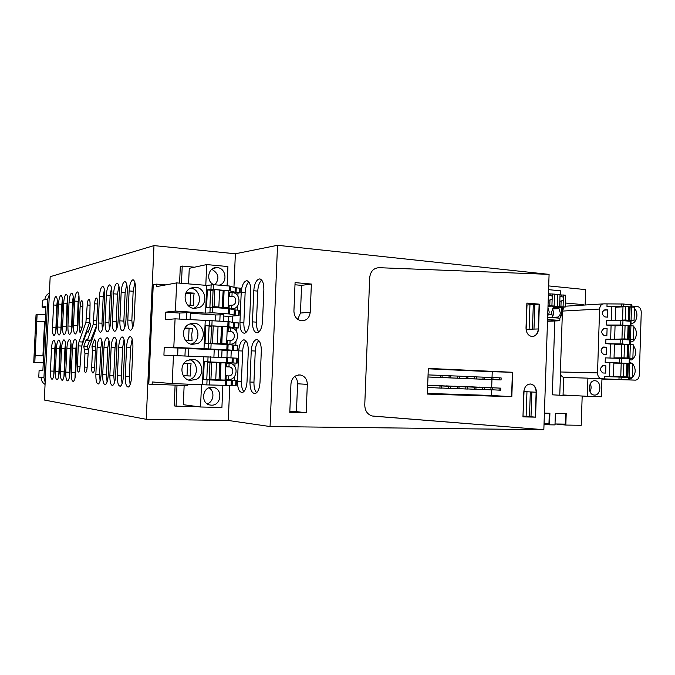 <?xml version="1.0" encoding="UTF-8"?>
<svg xmlns="http://www.w3.org/2000/svg" width="675" height="675" viewBox="0 0 675 675"><rect width="100%" height="100%" fill="white"/><g stroke="black" fill="none" stroke-linecap="round" stroke-linejoin="round"><path stroke-width="1.01" d="M544.396 413.134L549.914 413.252L549.526 424.82L554.993 424.904L555.382 413.37L566.207 413.606L565.827 425.064L581.217 425.284L582.179 396.023M548.691 285.922L585.664 289.617L585.158 304.999M560.503 373.427L559.769 395.229L552.319 394.816L554.791 320.971M565.388 303.016L583.538 304.661M562.629 309.648L562.714 307.15M559.769 395.229L579.538 395.879M530.997 416.635L529.487 416.509L530.322 391.93M529.487 416.509L526.12 416.332L526.964 391.745L524.019 391.593L522.99 416.07M531.841 392.006L536.136 392.234L535.283 417.125L522.956 416.888L523.817 391.812C524.475 386.606 526.854 384.007 530.955 384.033C534.44 384.952 536.254 387.695 536.397 392.251L536.136 392.234C535.984 387.678 534.17 384.944 530.685 384.016C534.17 384.944 535.984 387.686 536.136 392.234L535.283 417.125L530.997 416.753L531.841 392.006L526.964 391.753M526.12 416.332L523.184 416.07M524.019 391.593L523.986 390.31M427.385 393.441L491.4 395.457L491.594 389.88M512.671 372.279L511.827 396.706L427.359 394.073L511.566 396.689L427.359 394.065L428.304 368.407L512.409 372.271L511.566 396.689L512.409 372.271L428.304 368.415L512.671 372.279L492.235 371.731L492.024 377.519M491.957 379.603L491.67 387.695M492.235 371.731L428.296 368.812M539.392 304.172L538.557 328.953C537.983 333.897 535.731 336.42 531.807 336.504C528.137 335.635 526.205 332.817 526.011 328.033L526.871 303.067L539.392 304.172L526.871 303.109L539.131 304.189L534.828 304.476L533.984 329.096L529.107 329.257L529.942 304.796L526.998 304.982L526.12 329.932M534.819 304.729L529.942 304.796M532.465 329.147L533.301 304.83M311.361 284.048L310.222 312.263C309.454 317.959 306.492 320.794 301.337 320.785C296.62 319.705 294.148 316.474 293.92 311.074L295.076 282.614L311.361 284.048L301.582 285.356L294.992 284.782M297.726 319.334L300.459 313.04L301.582 285.356M298.62 374.929L300.518 375.013C304.898 376.203 307.159 379.325 307.319 384.37L306.172 412.746L296.46 411.615L297.591 383.78C297.65 380.818 296.671 378.38 294.671 376.464M296.46 411.615L289.828 411.48M258.829 332.007C257.141 329.915 256.348 326.632 256.458 322.152L257.757 291.102C258.095 285.913 259.402 282.234 261.681 280.066M251.252 350.814L249.953 382.033C250.062 389.838 251.893 393.66 255.42 393.491C258.027 392.167 259.546 388.555 259.993 382.657L261.318 350.806C261.225 343.398 259.521 339.668 256.205 339.635C253.395 340.85 251.741 344.579 251.252 350.814L255.251 351.025L253.952 382.168C253.851 387.003 254.737 390.53 256.618 392.74M255.251 351.025C255.555 346.157 256.753 342.689 258.846 340.622M246.054 332.421C244.485 330.37 243.751 327.181 243.861 322.869L245.135 292.596C245.464 287.626 246.687 284.065 248.805 281.922M238.756 350.823L237.473 381.265C237.566 388.825 239.279 392.546 242.612 392.437C245.109 391.171 246.578 387.644 247.016 381.856L248.316 350.823C248.24 343.626 246.637 339.989 243.498 339.922C240.815 341.077 239.228 344.714 238.756 350.823L242.679 351.025L241.405 381.4C241.296 386.041 242.114 389.45 243.861 391.627M242.679 351.025C242.966 346.351 244.088 342.993 246.038 340.959M194.493 267.199L182.225 266.077L181.465 283.306M177.002 385.231L176.082 406.156L197.682 406.62M51.511 348.46L50.439 371.039C50.33 376.321 50.887 379.072 52.118 379.274C53.198 378.532 53.89 375.874 54.202 371.301L55.282 348.393C55.392 343.238 54.852 340.546 53.671 340.327C52.549 341.061 51.823 343.769 51.511 348.46L54.759 348.612L53.764 375.325M54.759 348.612L55.232 344.41M53.57 304.999L52.498 327.518C52.38 332.556 52.912 335.197 54.084 335.424C55.223 334.699 55.957 331.931 56.287 327.147L57.367 304.29C57.485 299.379 56.97 296.798 55.848 296.544C54.667 297.27 53.907 300.088 53.57 304.999L56.81 305.218L57.333 300.696M56.81 305.218L55.789 331.509M96.584 325.434L90.501 340.875M89.48 340.824L87.362 346.562L88.324 349.988M89.733 322.059L90.053 304.535C90.121 301.244 89.724 299.531 88.864 299.388C87.986 299.894 87.438 301.759 87.21 304.999L85.919 322.464L78.992 341.845L78.317 345.878L77.347 366.727C77.287 370.17 77.692 371.942 78.578 372.043C79.346 371.545 79.836 369.816 80.03 366.863L81.43 346.908L86.881 331.847L87.362 331.155L88.054 332.438L90.661 325.257L89.733 322.059L82.536 342.023L81.878 345.668M126.579 347.127L125.255 376.329C125.187 383.425 126.233 386.986 128.393 387.02C130.123 385.898 131.178 382.48 131.574 376.777L132.916 347.017C132.983 340.192 131.996 336.724 129.946 336.597C128.115 337.677 126.993 341.187 126.579 347.127L130.629 347.33L129.313 376.473L130.115 384.699M130.629 347.33L132.19 339.12M129.119 290.933L127.803 320.051C127.718 326.666 128.68 330.058 130.697 330.21C132.562 329.13 133.718 325.536 134.165 319.418L135.498 289.744C135.591 283.399 134.679 280.1 132.773 279.855C130.815 280.884 129.592 284.572 129.119 290.933L133.161 291.246L134.89 282.479M133.161 291.246L131.844 320.304L132.528 327.907M118.682 347.271L117.383 375.773C117.307 382.674 118.294 386.151 120.344 386.21C121.998 385.13 123.019 381.797 123.407 376.203L124.723 347.161C124.791 340.521 123.854 337.129 121.913 336.994C120.167 338.032 119.087 341.457 118.682 347.271L122.648 347.465L121.357 375.916L122.057 383.771M122.648 347.465L124.082 339.618M121.171 292.418L119.88 320.836C119.787 327.282 120.698 330.59 122.614 330.758C124.394 329.721 125.508 326.219 125.938 320.237L127.254 291.279C127.347 285.086 126.487 281.863 124.672 281.618C122.799 282.606 121.635 286.208 121.171 292.418L125.128 292.714L126.723 284.335M125.128 292.714L123.846 321.081L124.445 328.345M111.147 347.397L109.873 375.241C109.797 381.949 110.734 385.349 112.674 385.433C114.261 384.396 115.239 381.139 115.619 375.646L116.91 347.296C116.986 340.833 116.1 337.517 114.252 337.365C112.582 338.361 111.544 341.71 111.147 347.397L115.037 347.591L113.771 375.384L114.387 382.885M115.037 347.591L116.353 340.099M113.594 293.827L112.328 321.587C112.236 327.873 113.096 331.104 114.919 331.282C116.623 330.286 117.686 326.86 118.108 321.013L119.391 292.748C119.492 286.689 118.673 283.542 116.944 283.289C115.155 284.251 114.041 287.761 113.594 293.827L117.475 294.114L118.935 286.116M117.475 294.114L116.21 321.823L116.733 328.759M103.958 347.532L102.71 374.735C102.634 381.265 103.511 384.581 105.359 384.691C106.878 383.695 107.823 380.506 108.194 375.123L109.46 347.431C109.544 341.12 108.709 337.888 106.945 337.719C105.342 338.69 104.355 341.955 103.958 347.532L107.781 347.718L106.532 374.87L107.072 382.025M107.781 347.718L108.979 340.563M106.363 295.169L105.123 322.304C105.022 328.438 105.84 331.594 107.578 331.788C109.207 330.817 110.219 327.476 110.633 321.756L111.898 294.14C111.999 288.225 111.223 285.145 109.569 284.892C107.865 285.82 106.793 289.246 106.363 295.169L110.168 295.456L111.502 287.82M110.168 295.456L108.928 322.532L109.384 329.147M97.099 347.65L95.867 374.254C95.782 380.616 96.618 383.856 98.373 383.982C99.832 383.02 100.744 379.898 101.107 374.625L102.347 347.558C102.44 341.407 101.647 338.234 99.968 338.057C98.432 338.993 97.478 342.191 97.099 347.65L100.837 347.836L99.622 374.389L100.077 381.198M100.837 347.836L101.942 341.018M99.453 296.46L98.229 322.988C98.128 328.97 98.904 332.066 100.558 332.26C102.119 331.332 103.098 328.067 103.503 322.464L104.743 295.473C104.844 289.685 104.11 286.673 102.532 286.419C100.904 287.322 99.875 290.663 99.453 296.46L103.191 296.73L104.406 289.457M103.191 296.73L101.967 323.207L102.355 329.501M72.436 348.089L71.297 372.516C71.196 378.287 71.871 381.265 73.33 381.434C74.579 380.599 75.372 377.73 75.701 372.828L76.866 348.013C76.967 342.402 76.317 339.491 74.908 339.289C73.609 340.107 72.782 343.043 72.436 348.089L75.912 348.258L75.001 378.127M75.912 348.258L76.663 342.748M74.638 301.075L73.499 325.434C73.389 330.91 74.022 333.754 75.406 333.973C76.731 333.155 77.574 330.159 77.937 324.996L79.085 300.248C79.203 294.933 78.587 292.157 77.262 291.904C75.887 292.705 75.018 295.76 74.638 301.075L78.106 301.32L78.941 295.431M78.106 301.32L77.153 330.691M66.892 348.19L65.77 372.119C65.661 377.764 66.31 380.683 67.703 380.86C68.909 380.05 69.677 377.241 69.997 372.423L71.137 348.114C71.238 342.622 70.622 339.77 69.28 339.559C68.023 340.36 67.23 343.238 66.892 348.19L70.31 348.351L69.373 377.409M70.31 348.351L70.985 343.17M69.053 302.113L67.93 325.991C67.821 331.349 68.428 334.133 69.753 334.361C71.027 333.568 71.837 330.632 72.191 325.569L73.33 301.32C73.44 296.114 72.858 293.389 71.584 293.136C70.267 293.912 69.424 296.907 69.053 302.113L72.461 302.349L73.212 296.798M72.461 302.349L71.483 330.936M61.56 348.283L60.455 371.748C60.353 377.266 60.961 380.118 62.303 380.312C63.458 379.527 64.201 376.768 64.522 372.035L65.644 348.207C65.745 342.832 65.154 340.04 63.872 339.829C62.665 340.605 61.898 343.423 61.56 348.283L64.918 348.443L63.965 376.701M64.918 348.443L65.526 343.583M63.686 303.109L62.589 326.523C62.471 331.762 63.053 334.505 64.319 334.733C65.543 333.956 66.336 331.087 66.682 326.109L67.795 302.349C67.905 297.245 67.357 294.57 66.133 294.317C64.859 295.076 64.049 298.012 63.686 303.109L67.036 303.345L67.711 298.131M67.036 303.345L66.049 331.147M56.438 348.368L55.35 371.385C55.24 376.785 55.831 379.586 57.113 379.78C58.227 379.021 58.944 376.312 59.265 371.663L60.362 348.3C60.472 343.043 59.906 340.301 58.666 340.082C57.51 340.833 56.767 343.6 56.438 348.368L59.737 348.528L58.759 376.009M59.737 348.528L60.277 343.997M58.531 304.071L57.442 327.029C57.333 332.168 57.881 334.859 59.105 335.087C60.286 334.336 61.045 331.518 61.383 326.641L62.48 303.337C62.589 298.333 62.066 295.709 60.885 295.456C59.67 296.198 58.877 299.067 58.531 304.071L61.822 304.298L62.421 299.43M61.822 304.298L60.817 331.341M530.955 384.033L529.892 383.982M511.827 396.706L491.4 395.457M533.984 329.096L538.287 328.961L539.131 304.189L538.287 328.961C537.832 333.442 535.857 335.973 532.339 336.538M306.172 412.746L289.794 412.433L290.959 383.813C291.87 377.722 295.059 374.794 300.518 375.013M373.317 416.146L372.364 416.011C367.462 414.568 364.93 410.864 364.762 404.907L369.681 277.779L364.762 404.907C364.93 410.864 367.462 414.568 372.364 416.011L543.839 429.705L373.317 416.146M369.681 277.779C370.44 271.418 373.553 268.051 379.021 267.688L549.087 274.371L379.021 267.688C373.553 268.051 370.44 271.418 369.681 277.779M252.467 321.874C252.517 329.046 254.171 332.674 257.428 332.767C260.314 331.56 262.018 327.729 262.541 321.292L263.866 289.55C263.832 282.766 262.305 279.231 259.276 278.944C256.179 280.015 254.348 283.956 253.766 290.765L252.467 321.874L256.458 322.152M239.946 322.608L241.228 292.267C241.785 285.635 243.532 281.804 246.476 280.766C249.345 281.053 250.796 284.504 250.822 291.119L249.522 322.051C249.007 328.354 247.371 332.083 244.62 333.231C241.54 333.121 239.979 329.577 239.946 322.608L243.861 322.869M176.082 406.156L174.192 405.894L175.103 385.172M182.225 266.077L180.309 266.507L179.584 283.146M95.614 346.376L91.986 346.199L94.669 339.01L95.302 341.204L95.656 345.44L94.635 367.571C94.424 370.659 93.901 372.473 93.057 373.013C92.07 372.929 91.606 371.064 91.665 367.428L94.635 367.546M91.986 346.199L92.441 350.603L91.665 367.428M83.767 346.385L84.957 353.455L84.324 367.073L87.151 367.183L88.459 349.574L95.842 329.67L96.584 325.375L97.605 303.294C97.664 299.919 97.242 298.164 96.339 298.021C95.42 298.544 94.846 300.459 94.601 303.784L93.142 324.54L87.48 340.023L87.008 340.698L86.316 339.398L83.767 346.385L87.362 346.562M87.151 367.208C86.948 370.229 86.442 371.993 85.641 372.516C84.704 372.423 84.265 370.609 84.324 367.073M81.751 300.687C80.916 301.177 80.392 302.999 80.165 306.163L79.194 326.97L80.063 333.003L82.544 326.017L82.131 321.832L82.882 305.716C82.941 302.51 82.569 300.831 81.751 300.687L81.945 300.704M153.984 245.607L146.23 419.293L44.322 400.022L50.169 276.716L153.984 245.607L235.364 253.775L277.535 245.295L549.087 274.371L543.839 429.705L270.059 426.541L277.535 245.295M565.827 425.064L555.584 423.976M555.576 424.102L555.019 424.094M549.526 424.82L544.025 424.297M229.778 385.509L228.293 420.474L270.059 426.541M235.364 253.775L233.947 287.28M232.723 316.035L232.462 322.346M231.255 350.696L230.951 357.843M146.23 419.293L228.293 420.474M555.027 423.968L565.245 424.119L565.599 413.598M544.042 423.799L548.952 423.875L549.307 413.243M499.441 379.882L501.069 379.949L501.145 377.907L499.508 377.831L499.441 379.882L479.216 379.114L501.069 379.949M492.961 377.603L499.508 377.831M491.24 379.552L492.885 379.62L492.961 377.561L491.316 377.485L491.24 379.552L471.158 378.785L492.885 379.62M484.701 377.257L491.316 377.485M482.962 379.207L484.625 379.282L484.701 377.207L483.038 377.139L482.962 379.207L463.025 378.447L484.625 379.282M476.356 376.903L483.038 377.139M474.601 378.869L476.28 378.937L476.356 376.861L474.677 376.785L474.601 378.869L454.815 378.11L476.28 378.937M467.927 376.549L474.677 376.785M466.163 378.523L467.851 378.591L467.927 376.498L466.231 376.431L466.163 378.523L446.521 377.772L467.851 378.591M459.422 376.194L466.231 376.431M457.633 378.169L459.346 378.245L459.422 376.144L457.709 376.068L457.633 378.169L438.151 377.435L459.346 378.245M450.824 375.832L457.709 376.068M449.018 377.823L450.748 377.89L450.824 375.781L449.094 375.705L449.018 377.823L429.697 377.089L450.748 377.89M442.142 375.469L449.094 375.705M440.319 377.46L442.066 377.536L442.142 375.41L440.395 375.342L440.319 377.46L427.992 376.996L442.066 377.536M428.068 374.912L440.395 375.342M499.078 390.142L500.715 390.201L500.782 388.15L499.154 388.091L499.078 390.142L492.531 389.796M478.929 387.172L500.782 388.15M478.938 387.079L499.154 388.091M490.877 389.855L492.522 389.914L492.598 387.855L490.953 387.796L490.877 389.855L484.262 389.509M470.872 386.885L492.598 387.855M470.872 386.792L490.953 387.796M482.591 389.568L484.262 389.627L484.329 387.56L482.667 387.501L482.591 389.568L475.917 389.213M462.738 386.589L484.329 387.56M462.738 386.497L482.667 387.501M474.23 389.281L475.909 389.332L475.985 387.256L474.306 387.197L474.23 389.281L467.488 388.918M454.52 386.294L475.985 387.256M454.52 386.201L474.306 387.197M465.784 388.986L467.48 389.045L467.556 386.952L465.86 386.893L465.784 388.986L458.966 388.614M446.226 385.99L467.556 386.952M446.226 385.898L465.86 386.893M457.253 388.682L458.966 388.741L459.042 386.64L457.329 386.581L457.253 388.682L450.368 388.311M437.847 385.695L459.042 386.64M437.856 385.594L457.329 386.581M448.63 388.387L450.368 388.446L450.444 386.336L448.715 386.269L448.63 388.387L441.686 388.007M429.393 385.391L450.444 386.336M429.393 385.29L448.715 386.269M439.931 388.083L441.678 388.142L441.754 386.024L440.007 385.957L439.931 388.083L427.604 387.408M427.68 385.298L441.754 386.024M427.68 385.324L440.007 385.957M535.283 417.125L522.956 416.888L535.283 417.125M536.397 392.251L535.553 417.15M45.166 382.227L43.951 377.688L47.689 299.093L44.862 299.7C45.132 296.646 46.634 294.46 49.393 293.136M47.689 299.093L49.317 294.722M45.056 384.438C42.441 382.826 41.141 380.489 41.167 377.409L38.77 377.173L39.108 370.238L42.888 370.499L45.934 306.416L42.112 307.125L42.441 300.215L44.862 299.7M42.896 370.339L39.108 370.238M42.112 307.125L45.875 307.648M43.58 355.902L35.134 355.573L36.771 321.469L44.542 321.933L42.922 355.877M44.533 322.135L45.183 322.177M45.529 314.854L37.1 314.567L36.771 321.469L45.2 321.764M35.134 355.573L34.805 362.492L43.251 362.829M37.1 314.567L36.028 314.736L33.75 362.45L34.805 362.492M33.75 362.45L43.251 362.838M227.095 285.829L227.922 266.558L206.693 264.575L189.262 268.321L188.578 283.897M165.864 284.892L156.592 284.133L153.242 284.774L148.804 384.151L187.743 385.577L187.802 384.083M184.148 385.459L183.305 404.705L200.543 407L201.513 384.522M206.693 264.575L205.799 285.323M222.86 385.442L221.915 407.447L200.543 407M156.592 284.133L156.482 286.613L176.648 282.901L206.752 285.398L213.637 284.707L229.517 286.031L235.339 287.727L240.249 288.2L240.081 292.764M213.958 284.732C205.343 281.441 208.119 266.482 217.114 267.604L217.274 267.621C226.344 268.009 227.922 283.306 219.105 285.162M175.07 318.836L173.812 347.414L208.389 348.899L208.617 343.575L205.023 343.659L205.791 325.763L227.796 326.582L233.533 327.561L233.744 322.608L228.96 321.629L175.07 318.836L165.493 319.697L165.797 312.12L179.466 313.048L190.409 312.517L190.097 319.815M233.744 322.608L238.781 322.979L238.596 327.915M205.225 320.794L204.01 348.941M197.843 343.457L191.978 344.393C182.503 343.381 180.267 328.092 189.042 324.228L194.611 323.3C204.196 324.135 206.634 339.466 197.843 343.457M221.721 357.277L222.033 350.013L188.84 348.595M222.016 350.46L237.634 350.663L226.808 349.793L227.036 344.512L208.617 343.575M208.389 348.899L226.808 349.793M173.812 347.414L164.227 347.558L188.848 348.334L188.519 355.919M234.487 376.591L234.318 380.599L236.368 380.725L232.343 380.59L232.132 385.518L206.837 384.893L207.056 379.839L203.47 379.603L204.238 361.673L232.04 362.914L232.251 357.944L163.924 355.16L164.227 347.558M177.694 355.413L177.922 348.249M232.251 357.944L237.296 358.197L237.111 363.142L219.881 362.433M173.467 355.219L172.218 383.577L206.837 384.893M203.681 356.628L202.475 384.556M187.473 360.357L193.573 359.404C202.854 360.585 204.846 375.401 196.282 379.451L189.877 380.405C180.714 379.063 178.926 364.281 187.473 360.357M236.368 380.734L236.157 385.636L232.132 385.518M172.218 383.577L152.238 381.949L152.12 384.446M206.752 285.398L205.554 313.124L212.431 312.753L229.289 313.951L234.174 315.065L234.402 309.884L228.563 308.585L212.667 307.437L206.567 307.783L207.335 289.921L210.954 289.364L211.157 284.673M205.554 313.124L175.416 311.057L176.648 282.901M190.62 288.166L195.632 287.272C205.504 287.752 208.423 303.598 199.395 307.53L194.079 308.441C184.317 307.783 181.6 291.971 190.62 288.166C200.239 288.892 202.897 304.298 194.088 308.129L193.565 308.365M223.265 321.233L223.535 314.786L215.713 314.955L190.384 313.225M239.321 310.281L239.102 315.444L239.321 310.281L238.857 310.238L238.638 315.402L239.119 315.495L228.597 316.381L223.484 316.035M238.638 315.402L234.174 315.065M175.416 311.057L165.797 312.12M211.376 405.16L209.874 404.983C200.197 403.321 202.373 386.488 212.144 387.273L213.435 387.425C223.18 388.927 221.231 405.827 211.376 405.16M237.887 296.165L238.013 293.102L240.055 292.756L235.145 292.309L229.323 290.689L210.954 289.364M228.656 321.595L228.597 316.381M237.296 310.12L237.465 306.07M234.908 366.652L235.052 363.099M226.977 357.522L227.137 350.722M235.803 345.355L235.98 341.297M236.393 331.374L236.537 328.067L227.289 327.493M233.533 327.561L238.57 327.915L236.537 328.067M214.962 284.816C219.772 278.454 218.692 273.282 211.722 269.308M215.713 314.955L215.468 320.726M220.101 314.55L219.822 321.013M186.857 312.272L186.545 319.579M179.398 319.115L179.466 313.048M214.22 349.869L213.916 356.906M185.296 348.157L184.958 355.75M237.634 350.646L237.828 345.473L227.036 344.512M218.59 349.836L218.278 357.117M232.04 362.914L237.111 363.15L237.296 358.197M232.343 380.59L225.501 380.506L225.29 385.526M207.056 379.839L225.501 380.506M238.857 310.238L234.402 309.884M207.225 403.844C213.874 401.836 215.038 391.154 208.98 387.838M234.267 310.314L235.313 310.39M207.335 289.921L210.634 290.191L209.891 307.42M238.013 293.102L233.035 292.705M231.829 292.604L228.783 292.359M228.606 296.392L229.567 296.468L228.597 296.595M229.601 295.658L229.567 296.468L231.964 296.156L232.116 292.562L229.719 292.899L229.601 295.658M230.352 308.88L231.432 308.779L231.584 305.176L229.188 305.438L229.053 308.627M229.188 305.438L228.226 305.37M219.139 379.848L206.786 379.552M204.238 361.673L207.546 361.817L206.778 379.721L203.47 379.603M234.318 380.599L219.13 380.067M225.619 366.744L226.581 366.787L225.619 366.753M226.614 365.968L226.581 366.787L228.96 366.863L229.12 363.251L226.733 363.192L226.614 365.968M228.428 379.527L228.58 375.916L226.192 375.789L226.041 379.375L228.428 379.527C237.49 380.253 239.017 364.508 230.006 363.352L229.12 363.251M225.231 375.739L226.192 375.789L225.231 375.756M207.546 361.952L219.864 362.728M232.782 345.372L233.828 345.423M227.112 331.535L228.074 331.594L227.112 331.644M228.108 330.784L228.074 331.594L230.462 331.476L230.622 327.873L228.226 328.016L228.108 330.784M227.543 344.166L229.93 344.115L230.082 340.512L227.694 340.58L227.543 344.166L228.504 344.149M227.694 340.58L226.733 340.529M205.791 325.763L209.09 325.966L208.33 343.583M184.975 327.999L192.637 328.387L191.717 334.53L192.097 340.664L185.507 340.36M183.929 363.412L191.101 363.715L190.181 369.807L190.561 376.009L183.355 375.739M186.123 292.646L194.164 293.136L193.252 299.32L193.632 305.387L187.785 305.092M231.432 308.779C240.924 309.842 241.768 293.144 232.251 292.579L232.116 292.562M229.93 344.115C239.203 345.009 240.401 328.793 231.137 327.923L230.622 327.873M192.637 328.387L184.697 328.497M188.561 340.521L189.076 328.607M191.101 363.715L183.887 363.479M190.561 376.009L187.017 375.806L187.549 363.614M183.305 375.646L187.017 375.806M194.164 293.136L185.693 293.6M190.603 293.667L190.097 305.235M231.584 305.176C236.858 305.783 237.347 296.502 232.065 296.165L231.964 296.156M228.58 375.916C233.609 376.329 234.487 367.58 229.483 366.922L228.96 366.863M230.082 340.512C235.238 341.018 235.929 332.007 230.774 331.509L230.462 331.476M222.142 307.496L223.189 290.41L222.463 307.471L217.907 307.302L218.86 307.049L219.594 289.913L214.81 289.524L214.068 306.703L212.363 306.889L213.097 289.786L214.81 289.524M218.86 307.049L214.068 306.703M212.363 306.889L214.751 307.108L212.085 307.403M222.877 290.444L219.578 290.368M222.463 307.471L223.374 307.378L224.108 290.275L223.189 290.41M220.624 308.011L228.125 307.716L228.85 290.663L224.108 290.275M228.125 307.716L223.374 307.378M210.608 290.773L213.072 290.402M220.598 343.634L221.645 326.54L220.919 343.634L216.354 343.457L217.308 343.364L218.042 326.202L213.241 325.898L212.507 343.111L210.803 343.153L211.537 326.008L213.241 325.898M217.308 343.364L212.507 343.111M210.803 343.153L208.339 343.415M221.332 326.548L218.033 326.447M220.919 343.634L221.83 343.609L222.564 326.481L221.645 326.54M213.519 343.786L226.589 343.87L227.315 326.776L222.564 326.481M226.589 343.87L221.83 343.609M209.064 326.506L211.528 326.346M210.938 379.595L215.747 379.763L216.489 362.559L211.68 362.348L210.938 379.595L209.242 379.485L209.984 362.306L211.68 362.348M215.755 379.704L219.054 379.848L219.788 362.728L216.489 362.602M219.054 379.848L220.101 362.737L221.012 362.753L220.278 379.924L219.375 379.865M220.278 379.924L225.045 380.084L225.779 362.964L221.012 362.753M209.242 379.409L206.795 379.249M207.529 362.315L209.976 362.365M560.393 371.976L597.535 372.895L599.602 309.04L562.427 311.074L560.393 371.976C560.469 374.819 561.549 376.625 563.65 377.384L563.06 394.976L587.317 396.309L601.383 396.765L601.957 378.844L588.279 378.228L635.403 380.135L601.957 379.055M562.427 311.074L564.081 307.066M565.279 306.315L566.021 306.138M631.454 304.881L623.481 304.02L603.906 303.86C601.391 303.986 599.965 305.707 599.602 309.04M635.403 380.135C637.673 379.924 638.972 378.278 639.284 375.207L641.25 312.339C641.115 309.023 639.849 307.091 637.445 306.534L631.42 305.977M563.65 377.384L587.908 378.152L587.317 396.309M597.535 372.895C597.653 376.11 598.885 378.025 601.248 378.633M629.716 363.251L629.758 358.729L605.315 357.868L605.171 362.348L624.831 363.209M610.04 357.969L610.487 343.988L605.77 343.676L622.215 343.929L627.48 344.571M630.307 344.503L630.442 340.023L620.241 339.331L605.914 339.196L605.77 343.676M610.639 339.238L611.086 325.392L606.369 325.021L620.696 325.021L630.88 325.763M630.484 339.331L633.462 339.542L633.892 326L630.914 325.763L630.484 339.331L629.066 339.356L629.497 325.814L630.914 325.763L631.032 321.3L620.84 320.507L606.513 320.541L606.369 325.021M611.238 320.532L611.685 306.804L606.968 306.382L625.126 306.433M607.044 304.147L606.968 306.382M629.092 379.755L629.167 377.502L619.042 377.047L604.716 376.557L604.64 378.802M613.432 376.852L613.879 362.661L609.896 362.61L609.441 376.718M609.896 362.61L605.171 362.348M603.248 365.74L605.897 365.875L605.661 373.115L602.842 372.971C599.611 370.246 599.737 367.833 603.248 365.74L603.096 365.732M603.847 347.034C600.328 349.135 600.21 351.548 603.501 354.265L606.26 354.434L606.496 347.212L603.56 347.043M604.446 328.354C600.919 330.455 600.817 332.859 604.15 335.585L606.859 335.779L607.095 328.556L604.015 328.371M607.694 309.926L605.045 309.69C601.509 311.799 601.425 314.204 604.808 316.913L607.458 317.14L607.694 309.926L603.56 310.146M628.67 306.762L630.948 306.973M629.724 362.298L632.534 363.631M632.703 363.791C636.441 369.427 635.951 374.296 631.218 378.405L629.142 378.312M630.231 343.811L632.593 344.765M633.285 345.355C637.014 351.025 636.525 355.885 631.8 359.935L629.724 359.817M633.859 326.928C638.651 331.231 636.01 342.427 630.281 341.947M634.441 308.517C639.225 312.879 636.584 324.034 630.863 323.494M594.43 395.069L593.975 395.027C587.343 394.419 588.271 380.076 594.894 380.734L595.274 380.767C601.906 381.324 601.071 395.643 594.43 395.069M614.031 358.054L614.478 343.946L610.487 343.988M616.41 344.444L614.478 343.946M614.63 339.28L615.077 325.257L611.086 325.392M617.001 325.772L615.077 325.257M615.229 320.524L615.667 306.585L611.685 306.804M617.591 307.117L615.667 306.585M622.721 363.142L615.811 363.015M615.811 363.133L613.879 362.661M606.496 347.212L602.826 347.237M607.095 328.556L603.18 328.674M621.177 376.861L621.093 379.401M590.026 391.677C591.342 389.087 591.435 386.429 590.313 383.729M621.768 358.214L621.616 362.787M605.897 365.875L602.539 365.825M631.505 306.939L631.074 320.49L634.053 320.743L634.483 307.209L630.087 307.015L629.657 320.549L631.074 320.49M630.087 307.015L629.64 307.041L629.218 320.558L629.657 320.549M626.181 320.844L634.053 320.743M625.674 306.408L625.244 320.009L622.561 320.119L622.991 306.551L625.674 306.408L628.678 306.678L628.248 320.262L626.096 320.439L629.218 320.558M628.661 307.049L629.64 307.041M625.244 320.009L628.248 320.262M618.013 320.515L622.561 320.119M615.718 307.226L622.983 306.821M629.497 325.814L629.049 325.823L628.627 339.365L629.066 339.356M624.35 339.55L633.462 339.542M625.075 325.299L624.645 338.918L621.962 338.968L622.392 325.392L625.075 325.299L628.079 325.544L627.649 339.137L625.497 339.238L628.627 339.365M628.071 325.823L629.049 325.823M624.645 338.918L627.649 339.137M614.697 339.247L621.962 338.968M615.119 325.831L622.392 325.595M630.315 344.613L629.893 358.197L632.872 358.366L633.302 344.815L628.898 344.63L628.476 358.189L629.893 358.197M628.898 344.63L628.459 344.63L628.028 358.18L628.476 358.189M620.485 358.206L632.872 358.366M624.476 344.216L624.046 357.851L621.371 357.834L621.802 344.25L624.476 344.216L627.48 344.419L627.058 358.028L624.907 358.062L628.028 358.18M627.48 344.621L628.459 344.63M624.046 357.851L627.058 358.028M614.098 357.885L621.371 357.834M614.528 344.461L621.793 344.385M629.724 363.479L629.294 377.072L632.281 377.215L632.711 363.648L628.307 363.462L627.877 377.038L629.294 377.072M628.307 363.462L627.868 363.454L627.438 377.021L627.877 377.038M615.381 376.692L632.281 377.215M623.877 363.158L623.447 376.802L620.772 376.726L621.202 363.125L623.877 363.158L626.889 363.327L626.459 376.945L624.308 376.895L627.438 377.021M626.881 363.428L627.868 363.454M623.447 376.802L626.459 376.945M613.508 376.549L620.772 376.726M613.929 363.108L621.194 363.201M555.964 320.625L558.411 320.515M558.394 320.819L547.501 321.275M552.572 308.914L553.863 313.293L552.285 317.444M558.993 308.627L559.018 307.876L553.213 307.37L551.593 312.221L552.361 316.592L551.585 317.385L557.39 317.858L559.896 315.09L560.301 312.955L558.993 308.627L552.563 308.998M552.285 317.343L558.166 317.064M548.572 289.651L560.807 290.849L560.663 294.941M547.56 319.486L559.811 320.456L559.887 318.212L561.541 315.225L561.811 307.209M547.636 317.225L559.887 318.212M547.509 320.979L559.811 320.456M548.007 306.264L554.133 306.02L554.529 294.131L548.834 293.819M552.26 306.138L552.243 306.636L560.022 307.311L565.253 306.998L565.65 295.194L560.031 294.882M553.095 308.222L559.018 307.876M547.957 307.741L549.222 312.027L548.809 314.179L547.687 315.714M554.513 294.705L560.031 294.654L559.634 306.509L559.178 306.661L565.253 306.998M552.243 306.636L559.634 306.509M557.449 306.315L557.845 294.452M563.077 306.804L563.397 297.236L559.988 295.962M561.271 296.283L561.313 295M563.397 297.236L563.473 294.983M560.925 306.813L561.111 301.067L563.296 300.088M559.82 301.151L561.111 301.067M548.438 293.549L548.024 305.665M548.024 305.682L554.133 306.02M551.922 305.826L552.251 296.182L548.792 294.907M550.125 295.228L550.167 293.946M552.251 296.182L552.327 293.92M549.771 305.834L549.965 300.046L552.15 299.059M548.623 300.122L549.965 300.046M529.107 329.257L526.163 329.349M310.222 312.263L300.459 313.04M307.319 384.37L297.591 383.78M253.766 290.765L257.757 291.102M249.953 382.033L253.952 382.168M241.228 292.267L245.135 292.596M237.473 381.265L241.405 381.4M50.439 371.039L53.688 371.157M52.498 327.518L55.747 327.704M92.121 346.68L95.588 346.849M92.441 350.603L95.411 350.747M84.662 349.625L88.273 349.793M84.957 353.455L87.784 353.582M94.601 303.784L97.571 303.986M93.833 320.558L96.795 320.743M93.142 324.54L96.609 324.743M87.48 340.023L91.117 340.217M77.347 366.727L80.038 366.837M78.317 345.878L81.742 346.047M87.86 331.771L88.282 331.796M87.21 304.999L90.028 305.193M86.577 318.583L89.404 318.752M85.919 322.464L89.522 322.684M78.992 341.845L82.536 342.023M80.165 306.163L82.848 306.34M79.194 326.97L82.147 327.139M79.498 330.936L80.772 331.012M125.255 376.329L129.313 376.473M127.803 320.051L131.844 320.304M117.383 375.773L121.357 375.916M119.88 320.836L123.846 321.081M109.873 375.241L113.771 375.384M112.328 321.587L116.21 321.823M102.71 374.735L106.532 374.87M105.123 322.304L108.928 322.532M95.867 374.254L99.622 374.389M98.229 322.988L101.967 323.207M71.297 372.516L74.782 372.642M73.499 325.434L76.967 325.637M65.77 372.119L69.188 372.246M67.93 325.991L71.347 326.185M60.455 371.748L63.821 371.866M62.589 326.523L65.939 326.717M55.35 371.385L58.657 371.503M57.442 327.029L60.742 327.215M43.951 377.688L41.167 377.409M210.178 307.387L209.95 312.702M213.435 289.406L213.637 284.707M229.323 290.689L229.517 286.031M230.394 290.841L230.588 286.183M235.035 292.275L235.229 287.702M236.073 292.418L236.267 287.845M239.6 292.705L239.794 288.141M238.115 327.873L238.317 322.937M234.588 327.653L234.79 322.709M228.867 326.683L229.078 321.654M227.796 326.582L228.007 321.545M211.882 325.586L212.102 320.507M209.393 325.519L209.613 320.448M191.042 344.199L192.544 343.583C200.931 339.778 199.091 325.266 190.012 323.806M210.878 348.983L211.106 343.659M228.108 344.587L227.88 349.861M232.791 345.178L232.571 350.376M233.837 345.254L233.618 350.443M237.153 350.62L237.372 345.44M236.621 363.116L236.832 358.172M233.086 362.964L233.297 358.003M227.34 362.602L227.559 357.556M226.268 362.543L226.479 357.497M210.322 361.842L210.541 356.754M207.841 361.749L208.052 356.662M188.494 380.017L191 379.097C198.956 375.334 197.876 361.741 189.439 359.589M235.879 380.717L235.668 385.636M231.289 380.565L231.078 385.493M226.581 380.54L226.37 385.552M209.326 385.012L209.545 379.949M212.431 312.753L212.667 307.437M228.336 313.85L228.563 308.585M229.635 308.703L229.407 313.968M234.065 315.048L234.284 309.867M235.33 309.985L235.111 315.157M601.526 378.667L588.566 378.253M621.363 303.952L621.295 306.205M623.481 304.02L623.413 306.281M631.007 304.72L630.931 306.965M628.712 377.477L628.644 379.73M619.042 377.047L618.975 379.316M619.642 358.18L619.498 362.711M620.241 339.331L620.097 343.853M620.84 320.507L620.696 325.021M629.303 358.695L629.159 363.201M629.893 339.938L629.75 344.436M622.358 339.407L622.215 343.929M630.484 321.199L630.34 325.696M622.958 320.574L622.814 325.097M561.541 315.225L559.896 315.09M551.855 314.423L548.809 314.179M259.276 278.944L260.238 279.037M256.205 339.635L257.555 339.711M246.476 280.766L247.354 280.842M243.498 339.922L244.721 339.989M87.008 340.698L90.636 340.883M87.497 331.163L88.492 331.223M129.946 336.597L130.629 336.639M132.773 279.855L133.304 279.897M121.913 336.994L122.546 337.027M124.672 281.618L125.153 281.652M114.252 337.365L114.834 337.399M116.944 283.289L117.399 283.331M106.945 337.719L107.485 337.745M109.569 284.892L109.991 284.926M99.968 338.057L100.457 338.091M230.276 290.807L230.47 286.158M235.145 292.309L235.339 287.727M240.055 292.756L240.249 288.2M213.089 268.422L217.114 267.604M238.57 327.915L238.781 322.979M233.651 327.577L233.862 322.625M228.749 326.666L228.96 321.629M190.654 323.595L194.611 323.3M227.99 344.571L227.762 349.852M232.9 345.195L232.681 350.384M237.828 345.473L237.617 350.646M232.149 362.914L232.36 357.952M227.222 362.593L227.433 357.548M190.569 359.353L193.573 359.404M236.343 380.734L236.132 385.644M231.407 380.565L231.196 385.493M226.462 380.531L226.243 385.552M190.856 288.056L195.632 287.272M229.289 313.951L229.517 308.677M211.629 387.281L213.435 387.425M228.597 296.62L232.065 296.165M225.61 366.795L229.483 366.922M227.104 331.687L230.774 331.509M603.037 303.91L566.629 306.121M631.454 304.788L631.387 306.948M594.447 380.742L595.274 380.767M629.758 358.729L629.615 363.234M630.349 339.981L630.205 344.478M630.939 321.249L630.796 325.747M548.792 294.916L549.214 294.882"/></g></svg>
